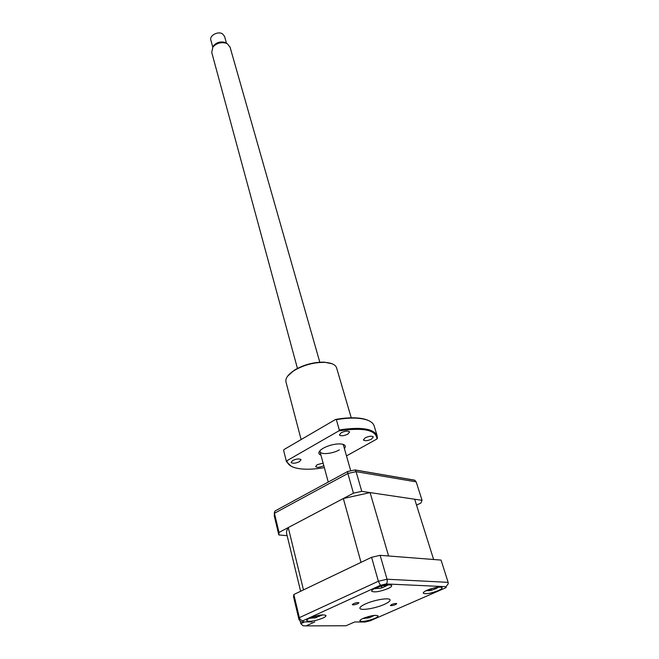 <?xml version="1.0" encoding="UTF-8"?>
<svg xmlns="http://www.w3.org/2000/svg" width="659" height="659" viewBox="0 0 659 659"><rect width="100%" height="100%" fill="white"/><g stroke="black" fill="none" stroke-linecap="round" stroke-linejoin="round"><path stroke-width="0.99" d="M287.143 535.701L278.815 534.943L279.012 532.439L353.446 493.187L361.758 491.35L422.057 500.321L416.191 481.877L414.668 480.172L354.995 469.925L347.573 471.547L274.795 511.129L274.284 515.906L274.366 512.414M347.573 471.547L347.87 473.467L274.441 513.295L279.012 532.439M354.995 469.925L356.091 471.671L347.87 473.467L353.446 493.187M422.057 500.321L420.903 502.99L416.554 505.156M361.758 491.35L356.091 471.671L416.191 481.877M278.815 534.943L274.284 515.906M395.54 604.6L396.759 603.644C395.911 603.257 394.197 603.553 391.627 604.517L390.408 605.473C391.257 605.86 392.97 605.563 395.54 604.6M357.738 603.776L358.933 602.796C357.994 602.359 356.173 602.655 353.471 603.685L352.285 604.657C353.216 605.094 355.036 604.797 357.738 603.776M384.37 604.361C388.497 602.483 390.392 600.967 390.046 599.822C389.461 597.342 374.164 599.879 365.44 603.941C361.42 605.802 359.592 607.285 359.946 608.397C360.63 610.868 375.671 608.356 384.37 604.361M322.745 618.15C325.109 617.055 326.189 616.157 325.974 615.473C323.165 614.213 317.803 615.086 309.878 618.076C307.555 619.163 306.509 620.045 306.723 620.712C309.524 621.972 314.87 621.116 322.745 618.15M387.912 588.627C390.688 587.334 391.957 586.279 391.701 585.472C388.942 584.121 383.513 585.011 375.408 588.125C372.673 589.41 371.437 590.448 371.692 591.238C374.452 592.581 379.856 591.708 387.912 588.627M438.186 590.645C441.011 589.377 442.321 588.363 442.09 587.614C439.66 586.485 434.668 587.342 427.114 590.2C424.322 591.469 423.045 592.466 423.276 593.207C425.706 594.336 430.673 593.479 438.186 590.645M374.65 618.43C377.08 617.343 378.2 616.478 378.011 615.836C375.531 614.765 370.597 615.613 363.2 618.373C360.811 619.452 359.715 620.308 359.905 620.943C362.384 622.005 367.302 621.165 374.65 618.43M300.347 621.61L300.842 623.669L303.058 625.811L306.097 625.885L346.016 625.77L354.6 621.989L365.16 622.005L370.226 620.786L444.965 588.125L448.268 583.726L448.128 582.35L441.052 560.084L380.152 555.323L387.022 579.228L448.128 582.35M380.432 585.299L303.272 620.597C301.385 620.687 300.084 619.715 299.351 617.664L293.832 594.517L293.519 596.659L299.005 619.666L299.351 617.664L378.365 581.263L387.022 579.228C387.5 581.477 387.212 583.05 386.166 583.948L380.432 585.299L378.365 581.263L371.585 557.3L380.152 555.323M293.832 594.517L371.585 557.3M446.217 587.515L444.965 588.125M364.386 622.129L365.16 622.005M303.272 620.597L303.016 621.915L300.751 621.824L299.005 619.666M303.016 621.915L312.004 621.923M321.526 615.036L315.051 617.961L311.097 617.565M309.335 618.331L313.165 617.92M311.855 617.269L315.299 616.363M425.854 590.802L427.732 590.612M436.859 587.334L437.395 587.77L436.283 588.52L431.62 590.233L428.605 590.744L429.783 590.365L427.642 589.978M429.577 589.228L432.634 588.454M364.864 617.697L367.804 616.873M370.449 616.338L373.694 615.457M373.34 615.893L374.427 615.374M382.912 585.629L385.243 585.785L386.981 584.97L386.792 585.596L382.352 587.737L379.617 588.446L376.083 588.092M376.281 587.737L380.317 586.321M385.812 586.106L388.448 584.78M370.086 492.594L414.684 499.225L433.622 559.507L388.579 555.982L370.086 492.594L343.339 498.517L288.263 527.562C286.558 530.248 286.105 532.629 286.904 534.696L300.619 591.263M343.339 498.517L361.008 562.366L303.478 589.896L288.263 527.562M374.057 588.792L378.62 588.281M381.124 586.082L381.998 587.861M362.722 618.587L365.292 618.266M373.2 615.934L369.246 617.821L363.414 618.274M368.224 616.61L368.785 617.92M437.362 587.754L438.614 587.103M435.302 587.622L434.998 588.438L436.036 588.322L435.648 587.556M435.698 587.647L436.283 588.52M430.269 589.22L430.566 590.456M321.032 615.613L322.622 614.839M317.984 615.506L319.887 615.745L319.697 615.176M315.455 616.165L316.056 617.714M224.554 36.434L222.487 33.823C217.898 30.841 209.051 35.775 210.888 40.257L212.783 47.201M212.651 47.39L213.59 45.693C216.547 42.481 220.205 41.36 224.562 42.324L225.913 42.901M230.082 47.217L227.339 43.774L225.757 43.09C220.658 41.97 216.374 43.28 212.906 47.036L211.72 52.349L297.431 368.406M320.941 455.122C318.091 453.985 318.157 452.148 321.139 449.611L323.338 448.153C329.088 445.163 334.871 443.754 340.687 443.927C345.118 444.438 346.362 446.003 344.41 448.614M343.454 445.27L342.869 444.281M287.728 376.05L294.268 370.218C303.593 364.748 313.56 362.055 324.187 362.145L332.054 363.752M336.708 368.282L336.494 367.541C335.159 364.485 331.205 362.763 324.64 362.376C313.766 362.285 303.56 365.037 294.013 370.638L292.085 371.948C287.093 375.737 285.1 379.205 286.088 382.352L301.114 439.561M341.156 432.749C345.217 430.912 348.034 430.632 349.608 431.917L347.828 434.149C343.776 435.978 340.967 436.25 339.393 434.965L341.156 432.749M365.201 437.798C369.139 436.036 371.849 435.747 373.332 436.942L371.519 439.125C367.598 440.879 364.897 441.159 363.406 439.973L365.201 437.798M323.808 465.682L323.635 465.789C319.755 467.486 317.078 467.758 315.587 466.605L317.177 464.686L323.116 463.12M292.654 460.509C296.665 458.73 299.458 458.466 301.031 459.71L299.45 461.671C295.454 463.442 292.67 463.705 291.097 462.461L292.654 460.509M291.171 466.21L286.467 461.679L283.625 450.41L284.045 449.529L335.588 419.445C343.265 418.078 350.16 417.567 356.272 417.905C361.363 418.21 365.416 419.083 368.422 420.524M374.32 426.488L373.974 425.368C372.137 421.249 366.412 418.86 356.807 418.185C350.761 417.855 343.94 418.341 336.354 419.668L339.286 429.965C360.465 426.727 373.035 428.515 377.014 435.335L377.442 438.07L377.014 438.96L346.486 455.896M283.625 450.41L283.914 451.563M377.014 438.96C376.19 429.965 363.463 427.271 338.841 430.887L286.871 460.748C287.654 465.213 292.481 467.948 301.344 468.928C307.967 469.579 315.628 469.142 324.335 467.618M286.871 460.748L286.163 460.509M339.286 429.965L338.841 430.887M335.588 419.445L336.354 419.668M320.027 450.616L320.035 451.761C320.892 454.924 332.811 453.738 339.369 449.875M314.821 621.931L306.097 625.885M445.871 586.675L386.166 583.948M300.842 623.669L304.68 621.915M384.905 585.917L385.037 586.469M381.322 586.032L382.352 587.737M377.269 587.688L377.434 588.339M371.75 616.297L371.849 616.733M368.496 616.536L369.246 617.821M364.913 617.697L365.037 618.274M434.619 587.853L434.825 589.146M430.978 589.121L431.62 590.233M428.507 589.632L428.572 590.06M319.318 615.934L319.409 616.437M315.735 616.041L316.584 617.582M312.078 617.261L312.201 617.928M414.923 480.304L355.16 470.048M366.948 618.315L366.948 617.359M434.998 588.438L434.578 587.787M429.783 590.324L429.75 589.237M320.875 615.704L320.513 615.053M314.162 618.043L314.195 616.972M213.59 45.693L212.906 47.036M224.562 42.324L225.757 43.09M319.953 451.464L328.248 482.059M229.95 46.756L319.796 362.203M343.207 444.388L350.736 470.823M224.455 36.088L226.482 43.247M292.382 371.503L292.085 371.948M373.974 425.368L377.014 435.335M356.272 417.905L356.807 418.185M336.494 367.541L351.247 417.814M324.187 362.145L324.64 362.376"/></g></svg>
